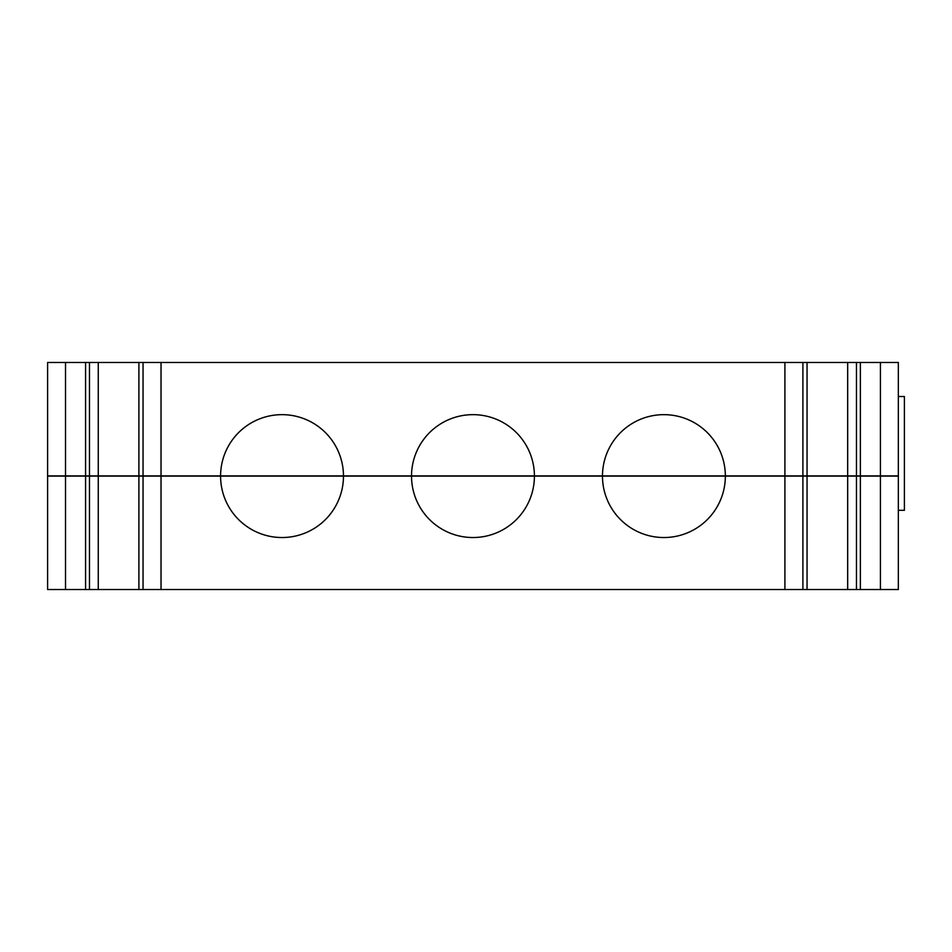 <?xml version="1.0" encoding="UTF-8"?>
<svg xmlns="http://www.w3.org/2000/svg" width="952" height="952" viewBox="0 0 952 952"><rect width="100%" height="100%" fill="white"/><g stroke="black" fill="none" stroke-linecap="round" stroke-linejoin="round"><path stroke-width="1.43" d="M725.353 476.095A61.44 61.44 0 0 1 663.913 537.535A61.44 61.44 0 0 1 602.473 476.095L784.912 476.095L784.912 589.526L807.046 589.526L807.046 476.095L784.912 476.095M602.473 475.905L725.353 475.905A61.44 61.44 0 0 0 663.913 414.655A61.44 61.44 0 0 0 602.473 475.905L411.526 475.905A61.44 61.44 0 0 1 472.965 414.655A61.44 61.44 0 0 1 534.417 475.905M534.417 476.095A61.44 61.44 0 0 1 472.965 537.535A61.44 61.44 0 0 1 411.526 476.095L602.473 476.095M343.47 476.095A61.44 61.44 0 0 1 282.03 537.535A61.44 61.44 0 0 1 220.578 476.095L411.526 476.095M220.578 475.905L343.47 475.905A61.44 61.44 0 0 0 282.03 414.655A61.44 61.44 0 0 0 220.578 475.905L161.031 475.905L161.031 362.474L138.897 362.474L138.897 475.905L161.031 475.905M898.343 396.508L904.4 396.508L904.4 510.308L898.343 510.308M85.573 475.905L85.573 362.474L47.6 362.474L47.6 475.905L138.897 475.905M85.573 362.474L138.897 362.474M880.422 362.474L880.422 475.905L898.343 475.905L898.343 362.474L161.031 362.474M784.912 362.474L784.912 475.905L725.353 475.905M411.526 475.905L343.47 475.905M98.27 362.474L98.27 475.905M89.476 362.474L89.476 475.905M880.422 475.905L860.37 475.905L860.37 362.474M856.467 362.474L856.467 475.905L860.37 475.905M847.673 362.474L847.673 475.905L856.467 475.905M807.046 362.474L807.046 475.905L847.673 475.905M807.046 475.905L784.912 475.905M138.897 589.526L138.897 476.095L98.27 476.095L98.27 589.526L161.031 589.526L161.031 476.095L220.578 476.095M161.031 589.526L784.912 589.526M856.467 589.526L856.467 476.095L860.37 476.095L860.37 589.526L847.673 589.526L847.673 476.095L807.046 476.095M847.673 589.526L807.046 589.526M856.467 476.095L847.673 476.095M860.37 589.526L898.343 589.526L898.343 476.095L860.37 476.095M65.521 589.526L47.6 589.526L47.6 476.095L85.573 476.095L85.573 589.526L65.521 589.526L65.521 476.095M98.27 589.526L89.476 589.526L89.476 476.095L85.573 476.095M89.476 589.526L85.573 589.526M98.27 476.095L89.476 476.095M138.897 476.095L161.031 476.095M143.05 362.474L143.05 475.905M65.521 362.474L65.521 475.905M802.893 362.474L802.893 475.905M802.893 589.526L802.893 476.095M880.422 589.526L880.422 476.095M143.05 589.526L143.05 476.095"/></g></svg>
